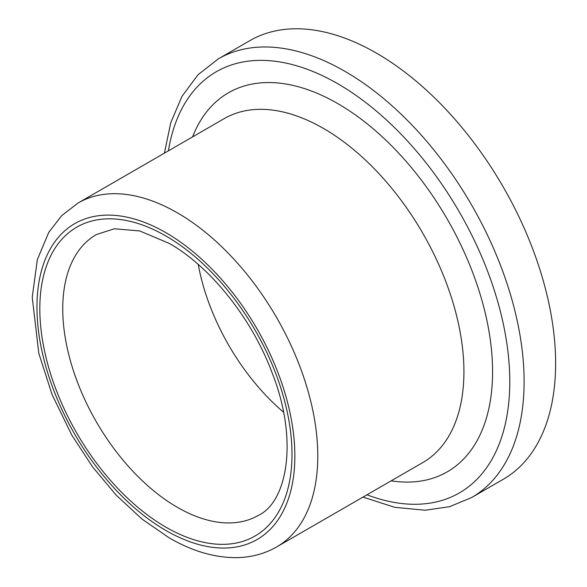 <?xml version="1.0" encoding="UTF-8"?>
<svg xmlns="http://www.w3.org/2000/svg" width="587" height="587" viewBox="0 0 587 587"><rect width="100%" height="100%" fill="white"/><g stroke="black" fill="none" stroke-linecap="round" stroke-linejoin="round"><path stroke-width="0.88" d="M362.993 497.094L394.713 507.315L425.164 510.235L449.583 506.691L471.647 497.534L503.169 479.337A253.283 146.236 -120 0 0 541.992 276.374A253.283 146.236 -120 0 0 376.531 53.175A253.283 146.236 -120 0 0 249.886 40.635L218.364 58.832L198.01 74.769L181.999 96.327L170.751 122.72L164.419 153.148M471.647 497.534A253.283 146.236 -120 0 0 510.47 294.571A253.283 146.236 -120 0 0 345.009 71.379A253.283 146.236 -120 0 0 218.364 58.832M391.147 480.841A218.841 126.344 -120 0 0 490.196 339.022A218.841 126.344 -120 0 0 337.841 103.635A218.841 126.344 -120 0 0 192.573 136.896M366.963 494.797A243.15 140.388 -120 0 0 509.156 364.351A243.15 140.388 -120 0 0 337.841 83.787A243.15 140.388 -120 0 0 168.396 150.859M276.653 546.937L422.801 462.563A198.575 114.648 -120 0 0 453.237 303.442A198.575 114.648 -120 0 0 323.518 128.458A198.575 114.648 -120 0 0 224.227 118.618L78.086 202.999L61.73 215.605L48.772 232.364L37.333 259.652L32.234 297.308L38.801 353.264L52.126 394.699L71.775 435.07L92.46 466.738L116.167 495.098L142.054 519.113L169.261 537.905C191.92 551.024 214.101 557.606 235.82 557.65C250.722 557.533 264.341 553.967 276.653 546.937A198.575 114.648 -120 0 0 307.096 387.816A198.575 114.648 -120 0 0 177.369 212.832A198.575 114.648 -120 0 0 78.086 202.999M165.908 527.177A178.309 102.952 -120 0 0 291.996 454.382A178.309 102.952 -120 0 0 165.908 235.996A178.309 102.952 -120 0 0 39.821 308.791A178.309 102.952 -120 0 0 165.908 527.177M165.908 530.487A182.366 105.286 -120 0 0 294.857 456.033A182.366 105.286 -120 0 0 165.908 232.687A182.366 105.286 -120 0 0 36.959 307.133A182.366 105.286 -120 0 0 165.908 530.487M198.23 264.407A162.1 93.59 -120 0 0 283.543 412.184M96.319 234.58A162.1 93.59 -120 0 0 71.475 364.476A162.1 93.59 -120 0 0 177.369 507.322A162.1 93.59 -120 0 0 258.419 515.349C287.263 501.9 298.761 439.7 271.994 372.488C251.764 318.249 210.007 266.344 169.261 243.414L139.699 230.933L114.311 228.783L96.319 234.58"/></g></svg>
